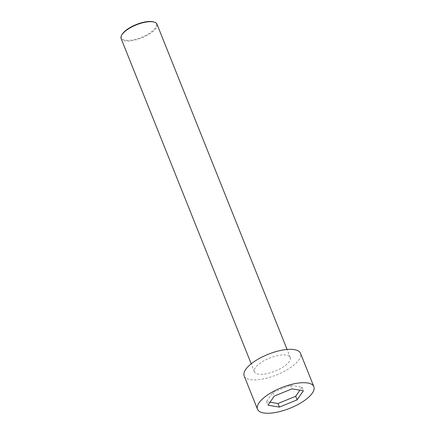 <?xml version="1.0" encoding="UTF-8"?>
<svg xmlns="http://www.w3.org/2000/svg" width="435" height="435" viewBox="0 0 435 435"><rect width="100%" height="100%" fill="white"/><g stroke="black" fill="none" stroke-linecap="round" stroke-linejoin="round"><path stroke-width="0.33" stroke-dasharray="2.17 1.63" d="M244.16 375.878A30.352 11.125 158.2 0 0 276.475 374.937A30.352 11.125 158.2 0 0 300.52 353.334M270.059 402.212L266.568 401.641L272.832 392.522L290.52 385.285L301.944 387.166L303.374 390.739M301.944 387.166L299.889 390.162M156.997 24.219A19.314 7.08 -21.8 0 1 156.051 28.27A19.314 7.08 -21.8 0 1 137.155 39.541A19.314 7.08 -21.8 0 1 121.131 38.563M255.356 367.733A19.314 7.08 158.2 0 0 254.41 371.778A19.314 7.08 158.2 0 0 274.969 371.18A19.314 7.08 158.2 0 0 290.275 357.434A19.314 7.08 158.2 0 0 274.251 356.461A19.314 7.08 158.2 0 0 255.356 367.733M153.881 21.995A18.759 6.878 -21.8 0 1 155.371 27.883A18.759 6.878 -21.8 0 1 133.54 39.71A18.759 6.878 -21.8 0 1 121.854 34.805M290.52 385.285L291.95 388.857M266.568 401.641L267.998 405.213M272.832 392.522L274.262 396.095M290.275 357.434L287.089 349.468M254.41 371.778L251.223 363.812"/><path stroke-width="0.65" d="M258.999 402.886A30.352 11.125 158.2 0 0 257.509 409.248A30.352 11.125 158.2 0 0 289.819 408.307A30.352 11.125 158.2 0 0 313.869 386.704A30.352 11.125 158.2 0 0 288.688 385.171A30.352 11.125 158.2 0 0 258.999 402.886M291.95 388.857L303.374 390.739L297.116 399.857L279.428 407.095L267.998 405.213L274.262 396.095L291.95 388.857M313.869 386.704L300.52 353.334A30.352 11.125 158.2 0 0 275.339 351.801A30.352 11.125 158.2 0 0 245.65 369.516A30.352 11.125 158.2 0 0 244.16 375.878L257.509 409.248M299.889 390.162L295.686 396.285L297.116 399.857M295.686 396.285L277.998 403.522L279.428 407.095M251.223 363.812L121.131 38.563A19.314 7.08 -21.8 0 1 121.544 35.398A19.314 7.08 -21.8 0 1 122.083 34.517A19.314 7.08 -21.8 0 1 137.308 24.48A19.314 7.08 -21.8 0 1 154.512 22.212A19.314 7.08 -21.8 0 1 156.997 24.219L287.089 349.468M121.544 35.398L121.854 34.805A18.759 6.878 -21.8 0 1 136.318 24.529A18.759 6.878 -21.8 0 1 153.881 21.995L154.512 22.212M277.998 403.522L270.059 402.212"/></g></svg>
